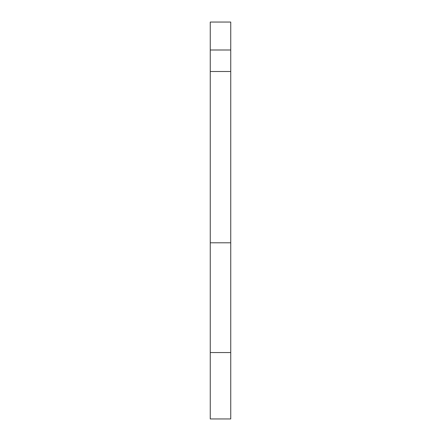 <?xml version="1.0" encoding="UTF-8"?>
<svg xmlns="http://www.w3.org/2000/svg" width="441" height="441" viewBox="0 0 441 441"><rect width="100%" height="100%" fill="white"/><g stroke="black" fill="none" stroke-linecap="round" stroke-linejoin="round"><path stroke-width="0.66" d="M230.748 49.998L230.748 22.05L210.252 22.05L210.252 49.998L230.748 49.998L230.748 418.95L210.252 418.95L210.252 352.552L230.748 352.552M210.252 49.998L210.252 71.497L230.748 71.497M210.252 352.552L210.252 71.497M210.252 242.793L230.748 242.793"/></g></svg>
